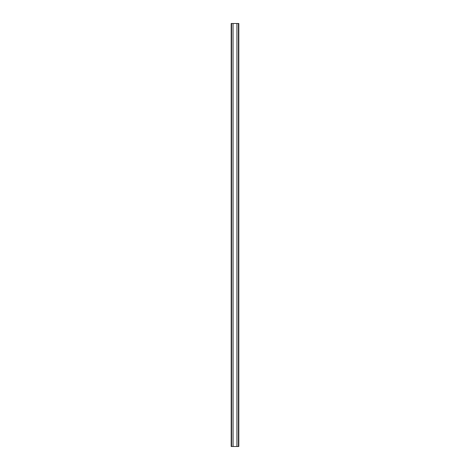 <?xml version="1.0" encoding="UTF-8"?>
<svg xmlns="http://www.w3.org/2000/svg" width="470" height="470" viewBox="0 0 470 470"><rect width="100%" height="100%" fill="white"/><g stroke="black" fill="none" stroke-linecap="round" stroke-linejoin="round"><path stroke-width="0.7" d="M236.933 446.5L236.933 23.5L233.044 23.5L233.067 446.5L236.956 446.5L236.933 23.5M231.299 446.5L233.044 446.5L233.044 23.5L231.193 23.5L231.193 446.5L231.299 23.5M236.956 446.5L238.807 446.5L238.807 23.5L236.956 23.5M231.54 446.5L231.54 23.5M231.44 446.5L231.44 23.5M238.701 446.5L238.701 23.5M238.56 446.5L238.56 23.5M238.46 446.5L238.46 23.5"/></g></svg>
